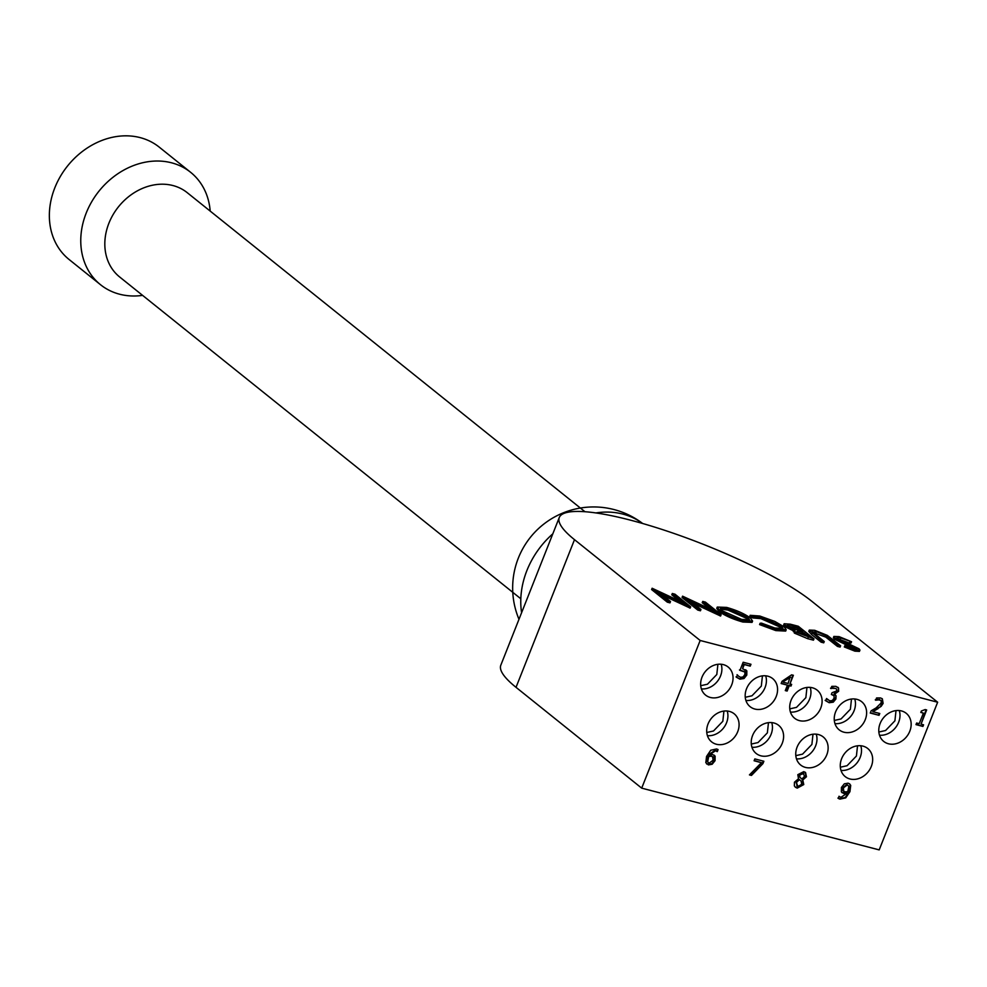 <?xml version="1.0" encoding="UTF-8"?>
<svg xmlns="http://www.w3.org/2000/svg" width="987" height="987" viewBox="0 0 987 987"><rect width="100%" height="100%" fill="white"/><g stroke="black" fill="none" stroke-linecap="round" stroke-linejoin="round"><path stroke-width="1.48" d="M713.219 757.239L711.602 756.215L708.728 756.424L707.654 761.841L709.085 763.198L713.095 760.237L712.528 756.573M712.713 756.832L711.109 755.808L708.222 756.017L707.161 761.433L709.085 763.198M714.07 755.117L714.563 760.249L711.664 763.864L706.643 763.975M714.329 755.289L715.119 756.227L715.069 760.656L712.158 764.259L708.395 764.913L705.816 762.667L706.556 756.437L710.726 750.243L716.55 748.96L718.08 749.602L717.278 751.625L715.069 750.317L708.826 754.5L712.725 754.574L714.613 755.82M717.204 751.613L715.575 750.725L709.32 754.907M716.772 751.23L717.537 749.293M803.825 773.463L799.84 774.931L799.778 777.176L801.913 779.088L804.578 776.3L803.134 773.191L799.334 774.524L799.778 777.176M800.284 777.583L801.913 779.088M803.603 773.253L802.628 772.784M799.408 779.594L796.447 782.543L797.878 786.553L801.715 784.27L801.111 781.124L798.915 779.187L795.941 782.136L797.385 786.145M796.756 785.899L797.878 786.553M802.789 779.977L803.763 784.566L797.237 788.119L795.411 787.244L794.35 785.874L794.461 782.197L798.483 778.755L797.817 774.672L803.763 771.637L805.54 772.476L806.453 776.757L802.789 779.977L802.283 779.57L803.258 784.171L796.731 787.712L795.177 787.034M805.281 772.29L805.96 776.362L802.308 779.508M848.857 786.257L846.92 784.492L848.351 785.849L846.92 784.492L842.91 787.441L842.787 790.451L844.884 791.87L847.784 791.66L848.857 786.257L847.426 784.887L843.416 787.848L843.712 791.352L842.787 790.451L844.391 791.463M839.32 796.484L840.924 797.36L847.167 793.178L843.762 793.511L841.393 791.858L841.43 787.429L844.341 783.826L848.117 783.172L849.634 783.9L850.72 785.405L849.955 791.648L845.76 797.866L839.949 799.125L838.419 798.483L839.012 796.262M847.167 793.178L841.923 792.549M842.158 792.771L841.393 791.858M849.375 783.715L850.214 785.01L849.449 791.253L845.267 797.459L839.443 798.717L837.914 798.088M835.915 688.494L830.511 688.223M836.051 688.667L832.275 687.705M832.781 688.112L830.906 688.593L831.794 686.36L835.89 686.347L838.543 688.025L838.654 691.27L834.632 694.108L836.075 695.786L835.915 698.956L833.25 702.176L829.166 702.719L825.663 700.745L826.551 698.512L829.771 700.869L832.288 700.548L834.04 698.302L834.089 695.786L831.362 694.453L832.053 692.714L836.631 690.986L836.557 689.074M833.583 695.391L831.461 694.206M833.41 695.156L834.089 695.786M826.514 698.586L827.785 699.771M836.075 695.786L835.421 698.549L832.757 701.782L828.661 702.325L825.157 700.338M835.249 694.725L834.064 693.861L835.582 695.379M837.827 687.236L838.543 688.025L838.16 690.863L834.126 693.713M922.931 726.432L915.985 724.618L916.627 723.015L919.205 723.681L923.388 713.12L920.809 712.441L921.377 710.998L925.189 709.567L926.67 709.961L921.044 724.162L923.573 724.816L922.931 726.432L916.084 724.372M922.968 724.668L922.438 726.025M921.044 724.162L926.065 709.801M923.388 713.12L920.908 712.195M879.047 715.328L870.263 713.046L871.151 710.813L876.098 707.913L881.132 703.015L881.218 700.856L879.725 699.758L875.679 700.215L876.567 697.969L880.589 697.969L882.353 698.808L883.118 703.41L881.132 706.371L872.779 711.676L879.775 713.502L879.047 715.328L870.361 712.799M879.17 713.342L878.553 714.921M872.779 711.676L878.159 708.567M881.132 706.371L877.653 708.172M882.082 698.611L882.612 703.003L880.626 705.964M877.505 699.734L875.272 699.845M881.218 700.856L879.22 699.364L880.712 700.449L876.999 699.339M790.55 677.316L782.827 681.82L790.056 676.909L788.119 683.473L783.32 682.227M790.982 686.088L789.279 685.644L787.132 691.06L785.294 690.592L787.441 685.163L781.149 683.535L782.037 681.314L791.623 674.837L793.375 675.293L789.958 683.942L791.648 684.386L790.982 686.088L788.773 685.237L786.639 690.666L785.393 690.345M791.056 684.238L790.476 685.681M789.958 683.942L792.783 675.145M787.441 685.163L781.248 683.288M745.79 669.754L746.295 674.652L743.532 678.118L739.423 678.748L736.043 676.885M738.769 676.329L740.682 677.341L743.112 676.909L744.864 674.528L744.951 672.048L739.942 670.37L743.162 662.24L750.971 664.276L750.243 666.126L744.26 664.572L742.594 668.767L746.838 670.864L746.789 675.046L744.038 678.513L739.917 679.155L736.549 677.292L737.437 675.059L738.769 676.329L737.067 674.689M742.594 668.767L743.754 664.165L744.26 664.572M750.243 666.126L743.754 664.165M750.367 664.115L749.738 665.719M744.445 671.641L739.436 669.963M744.161 671.222L744.951 672.048M762.939 763.63L751.465 775.424L749.441 774.894L761.458 762.68L754.105 760.767L754.833 758.917L763.876 761.261L762.939 763.63L762.433 763.222L750.959 775.029L749.651 774.684M763.272 761.113L762.433 763.222M761.458 762.68L754.204 760.521M888.46 743.779A18.013 14.928 128.7 0 0 908.422 734.057A18.013 14.928 128.7 0 0 906.226 713.305A18.013 14.928 128.7 0 0 883.316 718.018A18.013 14.928 128.7 0 0 883.698 741.397A18.013 14.928 128.7 0 0 888.46 743.779M849.967 778.977A18.013 14.928 128.7 0 0 869.929 769.268A18.013 14.928 128.7 0 0 867.733 748.504A18.013 14.928 128.7 0 0 844.823 753.217A18.013 14.928 128.7 0 0 845.205 776.609A18.013 14.928 128.7 0 0 849.967 778.977M843.934 732.206A18.013 14.928 128.7 0 0 863.884 722.484A18.013 14.928 128.7 0 0 861.7 701.732A18.013 14.928 128.7 0 0 838.79 706.433A18.013 14.928 128.7 0 0 839.16 729.825A18.013 14.928 128.7 0 0 843.934 732.206M805.441 767.405A18.013 14.928 128.7 0 0 825.391 757.683A18.013 14.928 128.7 0 0 823.207 736.931A18.013 14.928 128.7 0 0 800.297 741.632A18.013 14.928 128.7 0 0 800.667 765.024A18.013 14.928 128.7 0 0 805.441 767.405M799.408 720.621A18.013 14.928 128.7 0 0 819.358 710.911A18.013 14.928 128.7 0 0 817.174 690.16A18.013 14.928 128.7 0 0 794.264 694.86A18.013 14.928 128.7 0 0 794.634 718.252A18.013 14.928 128.7 0 0 799.408 720.621M760.915 755.82A18.013 14.928 128.7 0 0 780.865 746.11A18.013 14.928 128.7 0 0 778.681 725.359A18.013 14.928 128.7 0 0 755.771 730.059A18.013 14.928 128.7 0 0 756.141 753.451A18.013 14.928 128.7 0 0 760.915 755.82M754.87 709.048A18.013 14.928 128.7 0 0 774.832 699.327A18.013 14.928 128.7 0 0 772.648 678.575A18.013 14.928 128.7 0 0 749.738 683.275A18.013 14.928 128.7 0 0 750.108 706.667A18.013 14.928 128.7 0 0 754.87 709.048M716.377 744.247A18.013 14.928 128.7 0 0 736.339 734.525A18.013 14.928 128.7 0 0 734.155 713.774A18.013 14.928 128.7 0 0 711.245 718.487A18.013 14.928 128.7 0 0 711.615 741.866A18.013 14.928 128.7 0 0 716.377 744.247M710.344 697.464A18.013 14.928 128.7 0 0 730.306 687.754A18.013 14.928 128.7 0 0 728.122 667.002A18.013 14.928 128.7 0 0 705.199 671.703A18.013 14.928 128.7 0 0 705.582 695.095A18.013 14.928 128.7 0 0 710.344 697.464M700.165 640.477L937.65 702.226L811.968 601.416A144.065 28.08 -158.4 0 0 630.397 520.137A144.065 28.08 -158.4 0 0 559.284 517.509A144.065 28.08 -158.4 0 0 574.496 539.667L700.165 640.477L641.698 788.144L879.183 849.893L937.65 702.226M721.164 664.239A18.013 14.928 -51.3 0 1 717.339 681.437A18.013 14.928 -51.3 0 1 701.375 688.901M727.197 711.022A18.013 14.928 -51.3 0 1 723.372 728.209A18.013 14.928 -51.3 0 1 707.42 735.673M765.69 675.824A18.013 14.928 -51.3 0 1 761.865 693.01A18.013 14.928 -51.3 0 1 745.913 700.474M771.723 722.595A18.013 14.928 -51.3 0 1 767.898 739.794A18.013 14.928 -51.3 0 1 751.946 747.258M810.216 687.396A18.013 14.928 -51.3 0 1 806.391 704.595A18.013 14.928 -51.3 0 1 790.439 712.059M816.249 734.168A18.013 14.928 -51.3 0 1 812.424 751.366A18.013 14.928 -51.3 0 1 796.472 758.83M854.742 698.969A18.013 14.928 -51.3 0 1 850.917 716.167A18.013 14.928 -51.3 0 1 834.965 723.631M860.775 745.753A18.013 14.928 -51.3 0 1 856.95 762.951A18.013 14.928 -51.3 0 1 840.998 770.415M899.268 710.554A18.013 14.928 -51.3 0 1 895.443 727.752A18.013 14.928 -51.3 0 1 879.491 735.216M855.939 649.471L834.336 639.157L833.336 637.75L833.867 636.442L839.086 636.64L851.547 641.747L851.016 643.055L849.313 643.043L837.852 638.786M851.547 641.747L840.69 637.935C837.383 637.108 836.334 637.318 837.544 638.552L859.048 648.804L859.961 650.075L859.443 651.395L854.89 651.149L844.317 646.966L844.835 645.646L846.278 645.498L854.088 648.619L856.457 648.163L856.124 649.002M840.628 645.782L837.963 645.091L826.341 635.825L816.471 631.631L812.708 632.099L824.256 641.525L821.591 640.834L809.315 630.088L814.707 630.298L827.291 635.369L840.628 645.782L840.11 647.09L837.445 646.399L825.823 637.146L813.054 632.457M824.256 641.525L823.738 642.833L821.073 642.142L811.585 634.53L808.797 631.409L809.315 630.088M813.979 638.848L813.461 640.168L807.674 638.663L794.35 633.086L794.436 631.298L784.702 626.585L783.629 625.067L784.147 623.747L790.242 624.166L798.273 626.251L813.979 638.848L794.868 631.766L794.954 629.977L785.22 625.277L784.147 623.747M786.207 629.755L785.689 631.075L775.819 630.594L759.583 624.598L760.101 623.278L761.495 623.13L774.894 628.028L783.036 628.435L781.371 626.103L780.853 627.424L760.903 618.639L752.908 617.973L749.651 616.628L750.169 615.308L759.793 616.024L774.783 621.415L784.147 626.881L786.207 629.755L776.337 629.287L775.819 630.594M782.346 628.929L780.853 627.424M679.426 600.947L671.777 594.803L672.307 593.495L674.96 594.186L690.678 606.795L690.16 608.103L662.832 595.383M690.678 606.795L658.144 591.632L670.506 601.539L669.988 602.86L667.323 602.169L651.605 589.56L652.136 588.252L684.633 603.39L672.307 593.495M709.875 608.868L702.226 602.724L702.744 601.416L705.409 602.107L721.127 614.704L720.596 616.024L693.269 603.304M721.127 614.704L688.593 599.541L700.955 609.46L700.437 610.78L697.772 610.077L682.054 597.48L682.572 596.173L715.082 611.311L702.744 601.416M752.587 621.07L752.069 622.378L742.89 622.032C732.823 619.194 724.803 615.617 718.844 611.311L716.747 608.387L717.265 607.067L726.654 607.412C736.61 610.225 744.556 613.778 750.49 618.047L752.587 621.07L743.408 620.724C733.341 617.887 725.334 614.309 719.363 609.991L717.265 607.067M559.284 517.509L500.816 665.176A144.065 28.08 -158.4 0 0 516.028 687.334L641.698 788.144M856.926 648.817L834.854 637.849L834.336 639.157M834.854 637.849L833.867 636.442M846.92 643.734L846.39 645.042M852.472 646.029L851.954 647.336M859.961 650.075L855.408 649.841L854.89 651.149M855.408 649.841L844.835 645.646M840.69 637.935L840.171 639.243M836.951 637.688L837.544 638.552M849.832 641.723L849.313 643.043M821.591 640.834L821.073 642.142M816.471 631.631L815.941 632.951M812.511 631.458L812.708 632.099M826.341 635.825L825.823 637.146M837.963 645.091L837.445 646.399M793.314 631.643L794.954 629.977M809.71 636.862L802.887 632.359C798.187 630.989 796.398 631.014 797.508 632.445L809.71 636.862M796.904 631.569L797.508 632.445M803.06 631.532L797.225 626.844L793.425 625.857C788.601 624.463 786.75 624.487 787.885 625.968L795.559 629.484L803.06 631.532M787.293 625.079L787.885 625.968M785.22 625.277L784.702 626.585M794.868 631.766L794.35 633.086M806.515 636.035L804.158 634.135L797.804 632.667M804.676 632.827L804.158 634.135M802.887 632.359L802.357 633.679M799.865 630.693L796.706 628.164L788.107 626.14M797.225 626.844L796.706 628.164M793.425 625.857L792.906 627.177M776.337 629.287L760.101 623.278M781.371 626.103L761.421 617.319L753.439 616.665L752.908 617.973M753.439 616.665L750.169 615.308M761.421 617.319L760.903 618.639M741.669 619.392L749.491 619.725L747.838 617.356L728.369 608.732L720.374 608.325L722.028 610.694L741.669 619.392M743.408 620.724L742.89 622.032M719.363 609.991L718.844 611.311M748.812 620.206L747.319 618.676L727.851 610.04L720.522 609.152M747.838 617.356L747.319 618.676M728.369 608.732L727.851 610.04M700.955 609.46L698.29 608.769L697.772 610.077M698.29 608.769L682.572 596.173M720.559 614.556L720.041 615.876M670.506 601.539L667.841 600.849L667.323 602.169M667.841 600.849L652.136 588.252M690.123 606.647L689.592 607.955M584.97 511.722L187.234 192.675A54.026 44.785 128.7 0 0 108.903 223.235A54.026 44.785 128.7 0 0 119.624 276.952L520.815 598.776M210.194 211.095A72.026 59.713 128.7 0 0 190.651 172.33A72.026 59.713 128.7 0 0 86.202 213.081A72.026 59.713 128.7 0 0 100.501 284.7A72.026 59.713 128.7 0 0 142.584 295.372M190.651 172.33L159.228 147.125A72.026 59.713 128.7 0 0 67.572 165.952A72.026 59.713 128.7 0 0 69.09 259.495L100.501 284.7M521.592 612.717A80.959 67.116 -51.3 0 1 552.843 533.794M595.901 512.932A80.959 67.116 -51.3 0 1 622.846 514.091A80.959 67.116 -51.3 0 1 642.623 523.492M516.028 687.334L574.496 539.667M812.104 633.222L811.585 634.53M828.549 637.54L828.031 638.848M808.193 637.343L807.674 638.663M717.907 664.288L716.796 674.516L707.469 684.213L700.721 685.706M723.94 711.072L722.829 721.287L713.502 730.985L706.754 732.49M762.433 675.873L761.322 686.088L751.995 695.786L745.247 697.291M768.466 722.644L767.368 732.86L758.028 742.557L751.292 744.062M806.959 687.446L805.861 697.661L796.521 707.358L789.785 708.863M812.992 734.229L811.894 744.445L802.554 754.142L795.818 755.647M851.485 699.018L850.387 709.246L841.047 718.943L834.311 720.448M857.53 745.802L856.42 756.017L847.08 765.715L840.344 767.22M896.011 710.603L894.913 720.818L885.573 730.516L878.837 732.021M642.66 523.492A80.959 80.959 0 0 0 518.989 619.293"/></g></svg>
